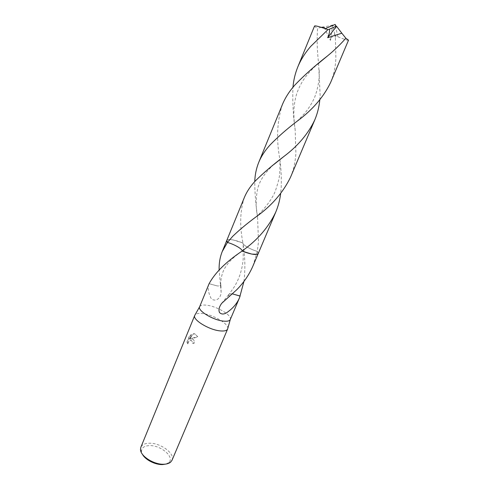 <?xml version="1.0" encoding="UTF-8"?>
<svg xmlns="http://www.w3.org/2000/svg" width="489" height="489" viewBox="0 0 489 489"><rect width="100%" height="100%" fill="white"/><g stroke="black" fill="none" stroke-linecap="round" stroke-linejoin="round"><path stroke-width="0.37" stroke-dasharray="2.44 1.83" d="M227.758 328.559C228.95 323.895 213.076 314.568 202.458 313.541C198.607 313.107 196.12 313.571 195.013 314.928M230.295 319.531L230.295 319.531C232.477 315.582 217.043 306.303 206.737 305.209C202.758 304.739 200.392 305.252 199.628 306.768L199.628 306.768M192.061 338.804L190.264 338.944L192.354 338.088L197.745 336.664L194.659 333.755L193.247 333.718L189.274 339.323L191.254 334.507L189.384 336.169L186.945 342.123L187.666 343.724C188.045 341.622 189.206 340.485 191.162 340.32L192.434 341.835L192.238 342.96L193.846 343.247C194.53 340.998 193.931 339.519 192.061 338.804M172.024 460.247C175.368 453.609 160.306 442.606 149.09 443.223C144.775 443.382 142.024 444.733 140.844 447.27M165.954 464.049L168.626 462.655C175.386 457.478 160.771 444.898 149.255 445.626C144.133 445.901 141.559 447.82 141.529 451.371L142.421 454.257M251.786 254.084C255.82 254.83 257.984 254.586 258.271 253.357L257.312 251.358C250.527 249.543 242 244.537 242.96 242.978L233.565 240.056C229.897 239.317 227.666 239.396 226.872 240.288L226.957 241.743M243.95 281.407C245.368 269.225 245.123 257.122 243.216 245.099L242.96 242.984L233.565 240.05C229.897 239.31 227.666 239.39 226.872 240.282L227.446 242.452M252.96 265.973L257.312 251.364L258.485 241.798L257.569 216.994C255.716 204.512 254.781 192.709 254.757 181.584M257.177 254.329L258.265 253.357L257.312 251.364M208.974 283.944C207.629 287.226 208.063 291.438 210.282 296.597C211.981 302.416 220.576 300.937 221.138 292.33L219.121 269.8M187.837 343.908L187.122 342.306L189.561 336.353L191.425 334.684L189.445 339.507L193.418 333.895L194.83 333.926L197.923 336.848L190.435 339.121L192.122 338.95C194.072 339.623 194.701 341.12 194.017 343.431L192.403 343.131L192.599 342.013L191.333 340.497C189.377 340.662 188.21 341.799 187.837 343.908L187.666 343.724M220.392 283.314L220.881 285.081C220.49 285.82 219.255 286.096 217.183 285.912L217.183 285.912C219.176 286.071 220.356 285.784 220.728 285.063L220.209 283.265M209.103 283.657L217.189 285.918L209.084 283.699M232.159 293.877L232.171 293.871C230.185 293.724 229.017 294.054 228.669 294.849L229.28 296.762M229.09 296.713L228.51 294.849C228.858 294.023 230.081 293.7 232.171 293.871M244.353 197.501C240.007 210.765 239.543 225.924 242.954 242.978C233.895 239.573 228.491 238.742 226.755 240.49L226.731 240.564M290.49 177.305C293.663 169.64 295.46 161.547 295.894 153.033L295.191 130.117C293.143 115.502 292.398 101.229 292.954 87.293M314.537 26.045C314.464 26.418 315.478 27.164 317.575 28.289C316.817 39.792 317.153 51.424 318.584 63.191M318.596 63.295L320.148 95.477L319.8 99.903M330.625 82.47C333.767 74.854 335.521 66.742 335.888 58.136L335.368 37.372L334.727 34.285C333.516 34.273 332.068 36.302 330.393 40.379L324.696 28.454M334.727 34.291L333.003 25.477L335.136 24.45L337.881 36.816L335.24 35.801M337.881 36.816L343.901 39.114C346.78 40.11 348.321 40.477 348.516 40.196M282.391 104.573C276.982 121.394 276.151 139.707 279.91 159.5M279.928 159.683L279.977 160.105C281.163 169.494 281.566 178.766 281.181 187.935L280.637 193.705M242.954 242.978C241.994 244.531 250.515 249.537 257.312 251.358L258.21 253.583M321.261 27.329L317.575 28.289M333.003 25.477L332.74 25.006L330.393 40.379M332.74 25.006L323.907 27.048M336.084 26.302L335.136 24.45L332.985 25.526M141.529 451.371L140.49 449.568M221.138 292.33L220.881 285.081M220.728 285.063C220.362 280.857 221.92 272.874 224.696 268.29C228.999 261.395 232.422 258.168 242.092 250.979M243.216 245.099L243.186 259.066C242.458 265.973 241.823 268.406 240.509 273.082C239.323 277.098 237.336 281.578 234.537 286.511L228.669 294.849M221.651 303.382L228.51 294.849M168.626 462.655L170.637 462.117M255.356 217.385C259.451 214.402 272.281 200.466 275.704 189.958C279.763 177.165 279.983 176.78 279.977 160.105M295.191 130.117C293.437 116.376 293.015 107.25 296.383 94.725C298.645 87.818 301.89 81.632 306.114 76.168C308.797 72.714 312.398 68.876 316.933 64.658M257.569 216.994C255.71 207.953 255.729 198.607 257.611 188.95C259.708 180.453 265.191 172.256 274.054 164.353M296.86 121.419L304.372 113.699C309.042 108.222 313.388 100.82 315.075 96.144C318.278 87.201 319.647 78.307 319.183 69.456M335.368 37.372L335.136 35.446"/><path stroke-width="0.73" d="M195.013 314.928L194.763 315.374C192.177 319.629 209.182 330.069 220.362 330.912C224.427 331.279 226.847 330.656 227.617 329.054L227.758 328.559M226.957 241.743L227.446 242.458C234.274 244.292 242.642 249.127 242.092 250.979L242.061 251.101C226.132 261.762 215.142 272.63 209.084 283.699L199.628 306.768C197.287 310.582 213.186 320.209 223.571 321.12C227.354 321.499 229.598 320.973 230.295 319.531L227.623 329.042M199.628 306.768L194.763 315.362L140.844 447.27L140.49 449.568C140.465 456.268 154.408 464.966 164.212 464.22C167.018 464.073 169.157 463.37 170.637 462.117L172.024 460.247L227.617 329.054M142.421 454.257C145.135 459.776 155.545 465.045 162.837 464.55L165.954 464.049M280.637 193.705C279.836 200.111 278.204 206.272 275.729 212.183C268.669 226.994 257.892 239.616 243.406 250.044L242.061 251.101L251.786 254.084L257.177 254.329M243.406 250.044L242.061 251.101L251.786 254.091M242.092 250.979C242.642 249.133 234.28 244.292 227.44 242.452L232.691 236.352C239.084 230.178 246.639 223.852 255.35 217.385C271.083 206.37 282.795 193.008 290.49 177.305L314.83 119.799C308.296 133.656 298.009 145.863 283.962 156.419C273.149 164.628 263.681 172.727 255.558 180.71C250.533 186.016 246.798 191.609 244.353 197.501L226.755 240.49L227.44 242.452L222.208 251.615C219.989 257.196 218.962 263.259 219.121 269.8M243.95 281.407L239.555 297.642C237.177 303.302 233.094 308.174 227.299 312.263C224.194 314.494 221.596 314.586 219.512 312.544C218.375 310.026 219.09 306.97 221.651 303.382L236.804 289.684C243.785 282.605 249.17 274.702 252.96 265.973L258.174 253.657M240.172 296.047L232.501 293.907L240.166 296.096M292.954 87.293C293.553 80.263 295.154 73.503 297.764 67.017C300.778 59.75 305.112 52.861 310.766 46.351L327.899 29.664L329.299 29.236M336.108 26.247L336.548 26.29L327.679 37.702C329.47 33.466 330.008 30.648 329.293 29.236L336.108 26.247L335.136 24.45L325.154 28.613L327.899 29.664M325.154 28.613L318.877 26.626C316.163 25.893 314.714 25.697 314.537 26.045L297.764 67.017M348.516 40.196L345.839 38.215C340.527 44.34 334.415 50.251 327.483 55.942C315.368 65.337 304.494 75.037 294.867 85.043C289.396 91.205 285.234 97.714 282.391 104.573L258.712 162.427C261.309 156.162 265.203 150.233 270.386 144.622C278.021 136.798 286.841 129.065 296.854 121.425C312.3 110.098 323.553 97.115 330.625 82.47L348.516 40.196M254.757 181.584C254.989 174.824 256.303 168.436 258.712 162.427M327.679 37.702L341.835 33.203L345.839 38.215M242.061 251.101C251.212 254.506 256.597 255.331 258.21 253.583L275.729 212.183M336.548 26.29L341.835 33.203M324.696 28.454L323.907 27.048L321.261 27.329M319.8 99.903C319.115 106.871 317.459 113.497 314.83 119.799M226.731 240.564L222.208 251.615M239.555 297.642L230.295 319.531M316.933 64.658L327.483 55.942M335.882 26.296L335.136 24.45L325.228 28.637M274.054 164.353L283.962 156.419"/></g></svg>
